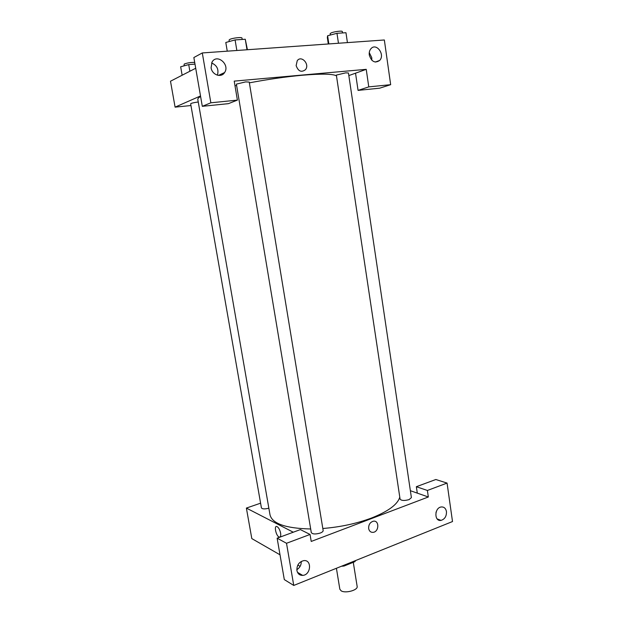 <?xml version="1.0" encoding="UTF-8"?>
<svg xmlns="http://www.w3.org/2000/svg" width="623" height="623" viewBox="0 0 623 623"><rect width="100%" height="100%" fill="white"/><g stroke="black" fill="none" stroke-linecap="round" stroke-linejoin="round"><path stroke-width="0.93" d="M336.412 568.277L339.839 589.218L341.163 590.838C345.43 593.664 358.209 590.106 357.15 586.414L353.28 562.312M354.767 560.895L354.884 561.666L355.663 560.536M354.884 561.666L344.036 566.034L341.459 566.252M343.912 565.263L344.036 566.034M410.37 490.706L417.293 493.128L416.351 486.711L435.835 479.508L447.065 483.082L452.508 521.544L293.752 585.449L284.306 579.592L277.134 538.179L286.51 543.279L293.752 585.449M298.604 573.923L299.546 573.549M300.115 566.369L297.833 565.061M280.015 554.813L251.809 538.591L246.381 508.08L260.585 503.182M435.96 512.636L436.489 511.086M446.457 511.584C445.772 508.267 443.997 506.733 441.131 506.982C434.247 507.885 434.153 521.801 441.029 520.384C444.799 519.177 446.613 516.241 446.457 511.584M416.351 486.711L427.386 490.465L447.065 483.082M417.293 493.128L428.336 496.99L427.386 490.465M428.336 496.99L311.22 541.442L310.052 534.456L300.364 529.589L277.134 538.179M296.821 569.671C299.827 567.802 301.314 565.053 301.259 561.44M296.914 570.52C297.677 573.791 299.593 575.418 302.669 575.387C311.048 575.068 312.146 559.361 303.697 560.638C298.985 561.923 296.719 565.217 296.914 570.52M310.052 534.456L286.51 543.279M368.66 528.569C368.505 524.737 370.039 522.3 373.27 521.233C379.36 519.909 379.282 531.668 373.2 532.346C370.778 532.517 369.268 531.255 368.66 528.569C369.268 531.255 370.778 532.517 373.2 532.346C379.282 531.668 379.36 519.909 373.27 521.233M280.615 533.156C280.989 535.975 280.521 537.275 279.205 537.057C276.106 536.255 273.699 525.22 276.916 526.528C278.598 527.471 279.836 529.675 280.615 533.156C280.989 535.967 280.521 537.275 279.205 537.057L279.205 537.057C276.106 536.255 273.699 525.22 276.916 526.528M293.277 532.213L246.381 508.08M268.856 508.197C264.791 509.225 262.306 509.108 261.411 507.862L190.654 103.8C191.269 103.184 193.808 102.577 198.254 101.993M320.284 533.039C315.526 534.402 312.528 534.246 311.282 532.572L236.39 84.121L245.657 81.893L249.239 82.08L323.158 530.539C323.212 531.419 322.255 532.252 320.284 533.039M409.116 499.599C404.428 500.884 401.414 500.721 400.083 499.132L336.358 75.087L345.664 72.86L348.452 73L411.398 497.629L409.116 499.599M399.779 497.099C397.747 504.389 388.261 511.39 371.324 518.095C356.52 523.593 340.353 527.066 322.823 528.499M310.682 528.982C285.864 528.413 272.306 523.725 270.024 514.917L197.818 99.493C197.67 98.652 198.597 97.647 200.598 96.479M249.364 82.851C267.976 79.308 285.614 76.769 302.28 75.235C321.421 73.631 332.822 73.833 336.467 75.842M235.003 85.834L236.615 85.476M234.217 81.122L366.231 69.34L368.777 86.885L390.668 84.681L384.344 39.981L202.296 52.947L210.854 102.795L237.394 100.116L234.217 81.122M200.513 95.958L175.094 107.14L190.957 105.536M348.833 75.585L366.231 69.34M296.135 65.61L297.233 60.704C301.415 54.84 310.052 64.387 305.441 69.698C301.337 72.696 298.238 71.334 296.135 65.61C298.238 71.334 301.337 72.696 305.434 69.698C310.052 64.387 301.415 54.84 297.233 60.704M369.291 55.073C368.98 52.534 369.517 50.432 370.903 48.765C376.237 42.271 385.427 54.699 379.633 60.47C374.921 63.523 371.472 61.724 369.291 55.073M211.088 67.775L212.093 61.957C217.006 53.321 230.214 64.644 224.591 72.541C221.336 78.163 212.03 74.939 211.088 67.775M371.783 60.213L371.775 57.698L369.26 52.589M217.411 75.204C218.984 69.426 217.038 65.345 211.579 62.978M220.277 74.565L220.051 75.414M223.291 73.148L223.416 73.903M237.394 100.116L228.439 103.652L202.304 106.323L193.854 57.534L202.296 52.947M202.304 106.323L210.854 102.795M355.531 73.179L358.061 90.39L379.695 88.178L390.668 84.681M358.061 90.39L368.777 86.885M195.708 68.25L170.492 81.216L175.094 107.14M199.383 89.455L198.371 83.622L199.383 89.447M194.991 64.122L188.714 64.605L180.654 66.77L182.142 75.227M188.714 64.605L189.875 71.248M184.011 65.867L184.206 64.052C187.461 62.845 190.965 62.308 194.703 62.44M247.424 49.731L245.275 39.249L235.097 39.911L225.799 42.481L227.255 51.172M245.275 39.249L247.004 49.762M235.097 39.911L236.849 50.486M229.28 41.515L229.046 40.137L229.661 39.506C232.161 38.011 242.137 36.882 241.989 38.096L242.215 39.444M347.424 42.613L345.967 32.715L336.973 33.299L327.605 35.752L327.34 37.582L328.305 43.976M336.973 33.299L338.46 43.252M327.605 35.752L328.843 43.937M330.338 35.036L330.135 33.704L331.039 32.972C333.85 31.609 342.463 30.535 342.307 31.555L342.518 32.941M441.029 520.384L437.144 518.92M302.669 575.387L297.483 572.327M379.633 60.47L375.28 62.066M224.591 72.541L218.471 75.414"/></g></svg>

